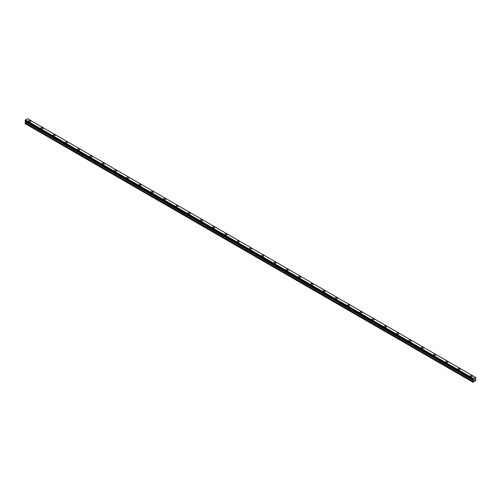 <?xml version="1.0" encoding="UTF-8"?>
<svg xmlns="http://www.w3.org/2000/svg" width="501" height="501" viewBox="0 0 501 501"><rect width="100%" height="100%" fill="white"/><g stroke="black" fill="none" stroke-linecap="round" stroke-linejoin="round"><path stroke-width="0.75" d="M28.57 121.117A1.083 0.626 180 0 1 29.233 120.541A1.083 0.626 180 0 1 30.417 120.678A1.083 0.626 180 0 1 30.736 121.123A1.083 0.626 180 0 1 30.066 121.699A1.083 0.626 180 0 1 28.883 121.561A1.083 0.626 180 0 1 28.57 121.117A1.083 0.626 180 0 1 29.233 120.541A1.083 0.626 180 0 1 30.417 120.678A1.083 0.626 180 0 1 30.736 121.117M40.838 128.206A1.083 0.626 180 0 1 41.508 127.623A1.083 0.626 180 0 1 42.685 127.761A1.083 0.626 180 0 1 43.005 128.206A1.083 0.626 180 0 1 42.334 128.782A1.083 0.626 180 0 1 41.151 128.644A1.083 0.626 180 0 1 40.838 128.206A1.083 0.626 180 0 1 41.508 127.63A1.083 0.626 180 0 1 42.685 127.761A1.083 0.626 180 0 1 43.005 128.206M53.106 135.289A1.083 0.626 180 0 1 53.776 134.706A1.083 0.626 180 0 1 54.96 134.844A1.083 0.626 180 0 1 55.273 135.289A1.083 0.626 180 0 1 54.603 135.865A1.083 0.626 180 0 1 53.425 135.727A1.083 0.626 180 0 1 53.106 135.289A1.083 0.626 180 0 1 53.776 134.713A1.083 0.626 180 0 1 54.96 134.844A1.083 0.626 180 0 1 55.273 135.289M65.374 142.372A1.083 0.626 180 0 1 66.044 141.789A1.083 0.626 180 0 1 67.228 141.927A1.083 0.626 180 0 1 67.541 142.372A1.083 0.626 180 0 1 66.877 142.948A1.083 0.626 180 0 1 65.694 142.816A1.083 0.626 180 0 1 65.374 142.372A1.083 0.626 180 0 1 66.044 141.796A1.083 0.626 180 0 1 67.228 141.933A1.083 0.626 180 0 1 67.541 142.372M77.642 149.455A1.083 0.626 180 0 1 78.313 148.878A1.083 0.626 180 0 1 79.496 149.01A1.083 0.626 180 0 1 79.816 149.455A1.083 0.626 180 0 1 79.145 150.031A1.083 0.626 180 0 1 77.962 149.899A1.083 0.626 180 0 1 77.642 149.455A1.083 0.626 180 0 1 78.313 148.878A1.083 0.626 180 0 1 79.496 149.016A1.083 0.626 180 0 1 79.816 149.455M89.911 156.537A1.083 0.626 180 0 1 90.581 155.961A1.083 0.626 180 0 1 91.764 156.093A1.083 0.626 180 0 1 92.084 156.537A1.083 0.626 180 0 1 91.414 157.114A1.083 0.626 180 0 1 90.23 156.982A1.083 0.626 180 0 1 89.911 156.537A1.083 0.626 180 0 1 90.581 155.961A1.083 0.626 180 0 1 91.764 156.099A1.083 0.626 180 0 1 92.084 156.537M102.185 163.627A1.083 0.626 180 0 1 102.855 163.044A1.083 0.626 180 0 1 104.033 163.182A1.083 0.626 180 0 1 104.352 163.627M104.033 163.182A1.083 0.626 180 0 1 104.352 163.62A1.083 0.626 180 0 1 103.682 164.203A1.083 0.626 180 0 1 102.498 164.065A1.083 0.626 180 0 1 102.185 163.62A1.083 0.626 180 0 1 102.855 163.044A1.083 0.626 180 0 1 104.033 163.182M114.453 170.703A1.083 0.626 180 0 1 115.124 170.127A1.083 0.626 180 0 1 116.301 170.265A1.083 0.626 180 0 1 116.62 170.709A1.083 0.626 180 0 1 115.95 171.286A1.083 0.626 180 0 1 114.773 171.148A1.083 0.626 180 0 1 114.453 170.703A1.083 0.626 180 0 1 115.124 170.127A1.083 0.626 180 0 1 116.301 170.265A1.083 0.626 180 0 1 116.62 170.703M126.722 177.786A1.083 0.626 180 0 1 127.392 177.21A1.083 0.626 180 0 1 128.575 177.348A1.083 0.626 180 0 1 128.889 177.792A1.083 0.626 180 0 1 128.218 178.369A1.083 0.626 180 0 1 127.041 178.231A1.083 0.626 180 0 1 126.722 177.786A1.083 0.626 180 0 1 127.392 177.21A1.083 0.626 180 0 1 128.575 177.348A1.083 0.626 180 0 1 128.889 177.786M138.99 184.875A1.083 0.626 180 0 1 139.66 184.293A1.083 0.626 180 0 1 140.844 184.431A1.083 0.626 180 0 1 141.163 184.875A1.083 0.626 180 0 1 140.493 185.451A1.083 0.626 180 0 1 139.309 185.314A1.083 0.626 180 0 1 138.99 184.875A1.083 0.626 180 0 1 139.66 184.299A1.083 0.626 180 0 1 140.844 184.431A1.083 0.626 180 0 1 141.163 184.875M151.258 191.958A1.083 0.626 180 0 1 151.928 191.376A1.083 0.626 180 0 1 153.112 191.514A1.083 0.626 180 0 1 153.431 191.958A1.083 0.626 180 0 1 152.761 192.534A1.083 0.626 180 0 1 151.578 192.397A1.083 0.626 180 0 1 151.258 191.958A1.083 0.626 180 0 1 151.928 191.382A1.083 0.626 180 0 1 153.112 191.514A1.083 0.626 180 0 1 153.431 191.958M165.38 198.603A1.083 0.626 180 0 1 165.699 199.041A1.083 0.626 180 0 1 165.029 199.617A1.083 0.626 180 0 1 163.846 199.486A1.083 0.626 180 0 1 163.533 199.041A1.083 0.626 180 0 1 164.196 198.465A1.083 0.626 180 0 1 165.38 198.603M163.533 199.041A1.083 0.626 180 0 1 164.196 198.459A1.083 0.626 180 0 1 165.38 198.596A1.083 0.626 180 0 1 165.699 199.041M175.801 206.124A1.083 0.626 180 0 1 176.471 205.548A1.083 0.626 180 0 1 177.648 205.679A1.083 0.626 180 0 1 177.968 206.124A1.083 0.626 180 0 1 177.298 206.7A1.083 0.626 180 0 1 176.114 206.569A1.083 0.626 180 0 1 175.801 206.124A1.083 0.626 180 0 1 176.471 205.548A1.083 0.626 180 0 1 177.648 205.686A1.083 0.626 180 0 1 177.968 206.124M188.069 213.207A1.083 0.626 180 0 1 188.739 212.631A1.083 0.626 180 0 1 189.923 212.762A1.083 0.626 180 0 1 190.236 213.207A1.083 0.626 180 0 1 189.566 213.783A1.083 0.626 180 0 1 188.389 213.651A1.083 0.626 180 0 1 188.069 213.207A1.083 0.626 180 0 1 188.739 212.631A1.083 0.626 180 0 1 189.923 212.768A1.083 0.626 180 0 1 190.236 213.207M200.337 220.29A1.083 0.626 180 0 1 201.007 219.714A1.083 0.626 180 0 1 202.191 219.851A1.083 0.626 180 0 1 202.504 220.296A1.083 0.626 180 0 1 201.84 220.872A1.083 0.626 180 0 1 200.657 220.734A1.083 0.626 180 0 1 200.337 220.29A1.083 0.626 180 0 1 201.007 219.714A1.083 0.626 180 0 1 202.191 219.851A1.083 0.626 180 0 1 202.504 220.29M212.606 227.379A1.083 0.626 180 0 1 213.276 226.796A1.083 0.626 180 0 1 214.459 226.934A1.083 0.626 180 0 1 214.779 227.379M214.459 226.934A1.083 0.626 180 0 1 214.779 227.373A1.083 0.626 180 0 1 214.109 227.955A1.083 0.626 180 0 1 212.925 227.817A1.083 0.626 180 0 1 212.606 227.373A1.083 0.626 180 0 1 213.276 226.796A1.083 0.626 180 0 1 214.459 226.934M224.874 234.455A1.083 0.626 180 0 1 225.544 233.879A1.083 0.626 180 0 1 226.728 234.017A1.083 0.626 180 0 1 227.047 234.462A1.083 0.626 180 0 1 226.377 235.038A1.083 0.626 180 0 1 225.193 234.9A1.083 0.626 180 0 1 224.874 234.455A1.083 0.626 180 0 1 225.544 233.879A1.083 0.626 180 0 1 226.728 234.017A1.083 0.626 180 0 1 227.047 234.455M237.148 241.545A1.083 0.626 180 0 1 237.818 240.962A1.083 0.626 180 0 1 238.996 241.1A1.083 0.626 180 0 1 239.315 241.545A1.083 0.626 180 0 1 238.645 242.121A1.083 0.626 180 0 1 237.461 241.983A1.083 0.626 180 0 1 237.148 241.545A1.083 0.626 180 0 1 237.818 240.968A1.083 0.626 180 0 1 238.996 241.1A1.083 0.626 180 0 1 239.315 241.545M249.417 248.628A1.083 0.626 180 0 1 250.087 248.045A1.083 0.626 180 0 1 251.264 248.183A1.083 0.626 180 0 1 251.583 248.628A1.083 0.626 180 0 1 250.913 249.204A1.083 0.626 180 0 1 249.736 249.066A1.083 0.626 180 0 1 249.417 248.628A1.083 0.626 180 0 1 250.087 248.051A1.083 0.626 180 0 1 251.264 248.183A1.083 0.626 180 0 1 251.583 248.628M261.685 255.71A1.083 0.626 180 0 1 262.355 255.128A1.083 0.626 180 0 1 263.539 255.266A1.083 0.626 180 0 1 263.852 255.71A1.083 0.626 180 0 1 263.182 256.287A1.083 0.626 180 0 1 262.004 256.155A1.083 0.626 180 0 1 261.685 255.71A1.083 0.626 180 0 1 262.355 255.134A1.083 0.626 180 0 1 263.539 255.272A1.083 0.626 180 0 1 263.852 255.71M275.807 262.355A1.083 0.626 180 0 1 276.126 262.793A1.083 0.626 180 0 1 275.456 263.369A1.083 0.626 180 0 1 274.272 263.238A1.083 0.626 180 0 1 273.953 262.793A1.083 0.626 180 0 1 274.623 262.217A1.083 0.626 180 0 1 275.807 262.355M273.953 262.793A1.083 0.626 180 0 1 274.623 262.217A1.083 0.626 180 0 1 275.807 262.349A1.083 0.626 180 0 1 276.126 262.793M286.221 269.876A1.083 0.626 180 0 1 286.891 269.3A1.083 0.626 180 0 1 288.075 269.432A1.083 0.626 180 0 1 288.394 269.876A1.083 0.626 180 0 1 287.724 270.452A1.083 0.626 180 0 1 286.541 270.321A1.083 0.626 180 0 1 286.221 269.876A1.083 0.626 180 0 1 286.891 269.3A1.083 0.626 180 0 1 288.075 269.438A1.083 0.626 180 0 1 288.394 269.876M298.496 276.959A1.083 0.626 180 0 1 299.16 276.383A1.083 0.626 180 0 1 300.343 276.521A1.083 0.626 180 0 1 300.663 276.965A1.083 0.626 180 0 1 299.993 277.541A1.083 0.626 180 0 1 298.809 277.404A1.083 0.626 180 0 1 298.496 276.959A1.083 0.626 180 0 1 299.16 276.383A1.083 0.626 180 0 1 300.343 276.521A1.083 0.626 180 0 1 300.663 276.959M310.764 284.042A1.083 0.626 180 0 1 311.434 283.466A1.083 0.626 180 0 1 312.611 283.604A1.083 0.626 180 0 1 312.931 284.048A1.083 0.626 180 0 1 312.261 284.624A1.083 0.626 180 0 1 311.077 284.487A1.083 0.626 180 0 1 310.764 284.042A1.083 0.626 180 0 1 311.434 283.466A1.083 0.626 180 0 1 312.611 283.604A1.083 0.626 180 0 1 312.931 284.042M323.032 291.131A1.083 0.626 180 0 1 323.702 290.549A1.083 0.626 180 0 1 324.886 290.686A1.083 0.626 180 0 1 325.199 291.131M324.886 290.686A1.083 0.626 180 0 1 325.199 291.125A1.083 0.626 180 0 1 324.529 291.707A1.083 0.626 180 0 1 323.352 291.569A1.083 0.626 180 0 1 323.032 291.125A1.083 0.626 180 0 1 323.702 290.549A1.083 0.626 180 0 1 324.886 290.686M335.301 298.214A1.083 0.626 180 0 1 335.971 297.632A1.083 0.626 180 0 1 337.154 297.769A1.083 0.626 180 0 1 337.467 298.214A1.083 0.626 180 0 1 336.804 298.79A1.083 0.626 180 0 1 335.62 298.652A1.083 0.626 180 0 1 335.301 298.214A1.083 0.626 180 0 1 335.971 297.638A1.083 0.626 180 0 1 337.154 297.769A1.083 0.626 180 0 1 337.467 298.214M347.569 305.297A1.083 0.626 180 0 1 348.239 304.714A1.083 0.626 180 0 1 349.422 304.852A1.083 0.626 180 0 1 349.742 305.297A1.083 0.626 180 0 1 349.072 305.873A1.083 0.626 180 0 1 347.888 305.735A1.083 0.626 180 0 1 347.569 305.297A1.083 0.626 180 0 1 348.239 304.721A1.083 0.626 180 0 1 349.422 304.852A1.083 0.626 180 0 1 349.742 305.297M359.837 312.38A1.083 0.626 180 0 1 360.507 311.797A1.083 0.626 180 0 1 361.691 311.935A1.083 0.626 180 0 1 362.01 312.38A1.083 0.626 180 0 1 361.34 312.956A1.083 0.626 180 0 1 360.156 312.824A1.083 0.626 180 0 1 359.837 312.38A1.083 0.626 180 0 1 360.507 311.804A1.083 0.626 180 0 1 361.691 311.941A1.083 0.626 180 0 1 362.01 312.38M372.111 319.463A1.083 0.626 180 0 1 372.782 318.886A1.083 0.626 180 0 1 373.959 319.018A1.083 0.626 180 0 1 374.278 319.463A1.083 0.626 180 0 1 373.608 320.039A1.083 0.626 180 0 1 372.425 319.907A1.083 0.626 180 0 1 372.111 319.463A1.083 0.626 180 0 1 372.782 318.886A1.083 0.626 180 0 1 373.959 319.024A1.083 0.626 180 0 1 374.278 319.463M386.227 326.107A1.083 0.626 180 0 1 386.547 326.546A1.083 0.626 180 0 1 385.876 327.122A1.083 0.626 180 0 1 384.699 326.99A1.083 0.626 180 0 1 384.38 326.546A1.083 0.626 180 0 1 385.05 325.969A1.083 0.626 180 0 1 386.227 326.107M384.38 326.546A1.083 0.626 180 0 1 385.05 325.969A1.083 0.626 180 0 1 386.227 326.101A1.083 0.626 180 0 1 386.547 326.546M396.648 333.628A1.083 0.626 180 0 1 397.318 333.052A1.083 0.626 180 0 1 398.502 333.19A1.083 0.626 180 0 1 398.815 333.635A1.083 0.626 180 0 1 398.145 334.211A1.083 0.626 180 0 1 396.967 334.073A1.083 0.626 180 0 1 396.648 333.628A1.083 0.626 180 0 1 397.318 333.052A1.083 0.626 180 0 1 398.502 333.19A1.083 0.626 180 0 1 398.815 333.628M408.916 340.711A1.083 0.626 180 0 1 409.586 340.135A1.083 0.626 180 0 1 410.77 340.273A1.083 0.626 180 0 1 411.089 340.718A1.083 0.626 180 0 1 410.419 341.294A1.083 0.626 180 0 1 409.236 341.156A1.083 0.626 180 0 1 408.916 340.711A1.083 0.626 180 0 1 409.586 340.135A1.083 0.626 180 0 1 410.77 340.273A1.083 0.626 180 0 1 411.089 340.711M421.184 347.794A1.083 0.626 180 0 1 421.855 347.218A1.083 0.626 180 0 1 423.038 347.356A1.083 0.626 180 0 1 423.358 347.8A1.083 0.626 180 0 1 422.687 348.377A1.083 0.626 180 0 1 421.504 348.239A1.083 0.626 180 0 1 421.184 347.794A1.083 0.626 180 0 1 421.855 347.218A1.083 0.626 180 0 1 423.038 347.356A1.083 0.626 180 0 1 423.358 347.794M433.459 354.883A1.083 0.626 180 0 1 434.123 354.301A1.083 0.626 180 0 1 435.306 354.439A1.083 0.626 180 0 1 435.626 354.883A1.083 0.626 180 0 1 434.956 355.459A1.083 0.626 180 0 1 433.772 355.322A1.083 0.626 180 0 1 433.459 354.883A1.083 0.626 180 0 1 434.123 354.307A1.083 0.626 180 0 1 435.306 354.439A1.083 0.626 180 0 1 435.626 354.883M445.727 361.966A1.083 0.626 180 0 1 446.397 361.384A1.083 0.626 180 0 1 447.575 361.522A1.083 0.626 180 0 1 447.894 361.966A1.083 0.626 180 0 1 447.224 362.542A1.083 0.626 180 0 1 446.04 362.405A1.083 0.626 180 0 1 445.727 361.966A1.083 0.626 180 0 1 446.397 361.39A1.083 0.626 180 0 1 447.575 361.522A1.083 0.626 180 0 1 447.894 361.966M457.995 369.049A1.083 0.626 180 0 1 458.665 368.467A1.083 0.626 180 0 1 459.849 368.604A1.083 0.626 180 0 1 460.162 369.049A1.083 0.626 180 0 1 459.492 369.625A1.083 0.626 180 0 1 458.315 369.494A1.083 0.626 180 0 1 457.995 369.049A1.083 0.626 180 0 1 458.665 368.473A1.083 0.626 180 0 1 459.849 368.611A1.083 0.626 180 0 1 460.162 369.049M470.264 376.132A1.083 0.626 180 0 1 470.934 375.556A1.083 0.626 180 0 1 472.117 375.687A1.083 0.626 180 0 1 472.43 376.132A1.083 0.626 180 0 1 471.767 376.708A1.083 0.626 180 0 1 470.583 376.577A1.083 0.626 180 0 1 470.264 376.132A1.083 0.626 180 0 1 470.934 375.556A1.083 0.626 180 0 1 472.117 375.694A1.083 0.626 180 0 1 472.43 376.132M474.009 380.215L474.315 380.034L474.002 380.209M473.965 380.284L474.315 379.389M474.553 379.42L474.873 379.132M474.791 379.514L474.604 379.864L474.791 379.514M474.604 379.864L474.935 379.677L474.604 379.864M474.935 379.72L474.522 379.965L474.867 379.207M474.516 379.965L474.929 379.72M473.42 380.541L472.881 379.595L473.382 378.499L475.487 377.316L475.95 377.648L475.393 378.963L475.95 380.397L473.025 382.244L473.42 380.541L25.582 121.987L25.113 122.808L25.05 123.609L472.881 382.163M27.655 118.762L475.493 377.322L27.655 118.762L25.551 119.946L25.075 121.092L472.888 379.626M25.601 121.499L25.582 121.987M25.501 121.361L473.345 379.996L25.526 121.455M473.05 379.745L25.257 121.198M25.551 119.946L473.382 378.499L25.545 119.958M475.449 377.309L27.618 118.756M473.339 378.568L25.507 120.015M473.339 379.927L25.507 121.374M473.094 379.019L25.257 120.465M473.032 379.125L25.2 120.572M473.025 379.163L25.194 120.609M472.969 379.263L25.138 120.71M472.938 379.295L25.106 120.741M472.881 379.42L25.05 120.86M472.881 379.595L25.05 121.042M473.439 380.09L25.607 121.536M473.439 380.459L25.607 121.906M472.944 381.361L25.113 122.808M472.881 381.562L25.05 123.008M472.906 379.645L25.075 121.092"/></g></svg>
